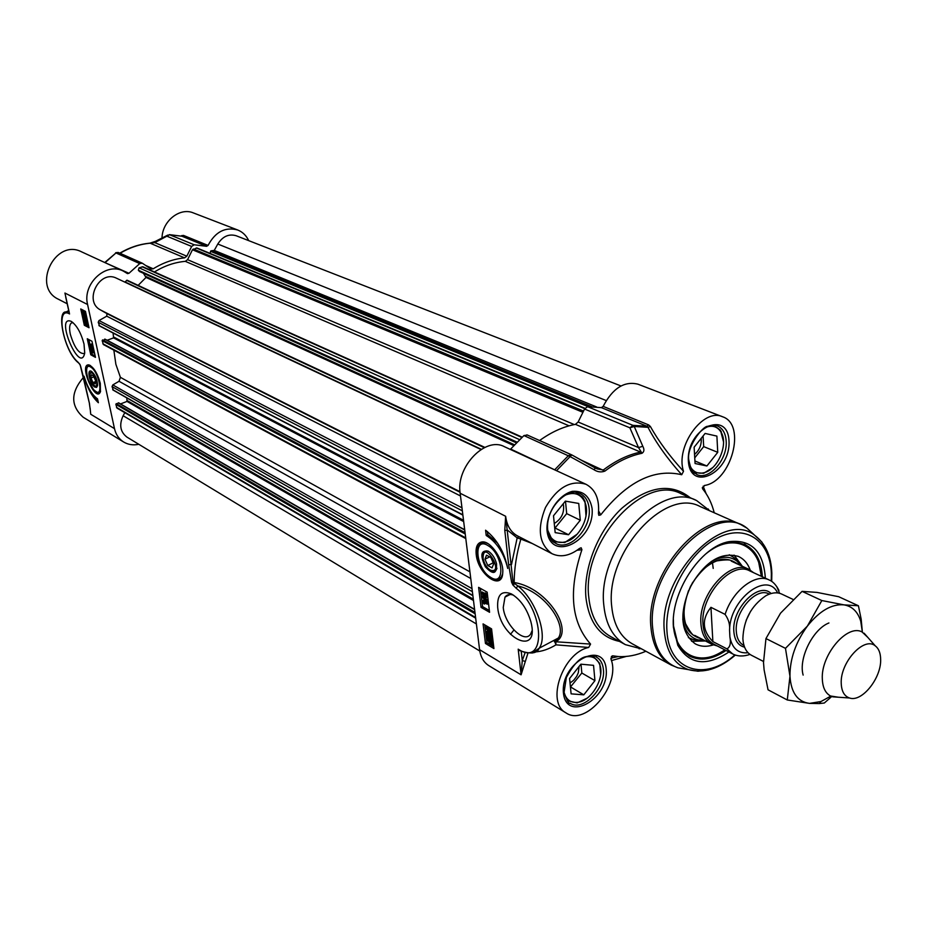 <?xml version="1.0" encoding="UTF-8"?>
<svg xmlns="http://www.w3.org/2000/svg" width="927" height="927" viewBox="0 0 927 927"><rect width="100%" height="100%" fill="white"/><g stroke="black" fill="none" stroke-linecap="round" stroke-linejoin="round"><path stroke-width="1.39" d="M194.172 244.774L169.351 234.635L167.196 236.327L191.646 246.443L194.172 244.774L206.594 246.304L208.065 245.423C215.331 231.773 225.226 226.64 237.752 230.012C242.642 231.982 246.292 235.528 248.714 240.649M191.646 246.443L186.814 256.2L154.763 242.619L169.687 234.693L181.982 236.246L206.594 246.304M88.992 365.423L89.757 365.192M100.29 383.338C97.37 372.909 93.488 366.756 88.633 364.879C78.528 364.184 95.852 403.674 100.429 391.773L100.29 383.338M84.693 353.117L84.287 353.5C79.027 354.056 74.38 347.648 70.336 334.288C69.119 328.401 69.444 324.647 71.321 323.013L73.036 322.642M84.009 344.033C81.101 332.978 76.883 325.435 71.344 321.426C54.079 313.998 80.406 375.91 84.716 352.909L84.009 344.033M138.795 444.3C133.221 445.47 128.158 444.693 123.592 441.97C118.888 438.992 115.852 434.543 114.484 428.645L87.59 304.519C82.167 283.917 105.91 261.82 123.233 271.043L127.497 273.627L128.969 273.291L139.734 263.592L142.294 263.198L150.927 269.015L153.198 268.807L145.585 265.412M120.058 253.28C129.734 247.544 139.757 244.183 150.162 243.21L184.577 257.868C173.731 258.957 163.279 262.608 153.198 268.807M128.969 273.291L104.751 262.526M118.042 252.434L115.574 252.886M167.845 235.052L155.806 241.159L154.763 242.619L149.734 243.164C139.351 244.172 129.374 247.497 119.792 253.152M181.704 236.188L183.43 235.388L181.785 236.2L169.502 234.647M184.577 257.868L186.814 256.2M90.29 409.931L89.421 403.859M89.583 404.079L80.128 364.74M84.322 325.261L80.753 308.958L85.458 311.379L89.027 327.741L84.322 325.261L85.62 324.786L88.737 326.431M90.776 354.774L87.265 338.737L91.97 341.263L95.469 357.358L90.776 354.774L92.063 354.299L95.18 356.014M98.378 402.724C92.097 396.907 87.312 388.054 84.021 376.165C87.416 387.243 91.924 394.809 97.532 398.842L98.378 402.724M66.269 299.073L65.921 297.973M69.282 312.631L64.925 293.036L87.59 304.519M123.233 271.043L81.564 251.831C55.307 238.112 31.472 286.895 58.401 299.236L67.207 303.778M182.109 235.493L180.997 236.026M237.752 230.012L193.407 212.932C179.942 207.045 162.283 221.02 162.016 237.984M83.523 377.335C70.579 392.434 70.475 405.725 83.187 417.231L123.592 441.97M79.618 364.195L77.995 362.156C63.094 349.688 55.11 305.435 69.571 313.929M83.917 379.016L89.49 403.674M94.276 396.119L97.926 400.638M88.853 339.583L92.063 354.299M86.165 322.202L87.659 324.207M82.341 309.769L82.596 310.916M82.654 311.205L83.082 313.129M83.187 313.616L84.183 318.17M84.276 318.61L85.11 322.434M85.191 322.839L85.62 324.786M93.117 349.433L94.044 350.812M90.498 346.431L93.731 350.024L90.498 346.431L91.275 346.153L93.511 348.343M90.104 344.427L92.202 345.562L91.831 344.207L92.943 346.547L90.243 345.087L90.881 344.149L91.75 344.612M91.518 344.033L92.538 343.882M82.63 310.754L85.91 314.809L86.385 317.428L83.129 313.384L82.63 310.754L83.87 311.24M83.546 311.345L85.597 311.982M85.226 317.752L85.794 319.409M85.18 317.451L86.686 318.691L87.265 321.402L86.478 319.062L85.69 318.39L85.585 320.742L84.218 318.39L84.589 317.034L84.496 318.529L85.701 320.047L85.18 317.451L86.895 317.938M87.787 325.25L85.145 322.631L85.249 321.437L88.366 325.041M85.435 321.379L87.764 321.936M92.167 351.298L91.958 349.143L94.357 353.071L92.468 352.677L92.167 351.298M92.468 351.46L92.109 349.792L93.685 352.133L92.468 351.46L93.082 351.24M93.465 352.584L92.77 352.839M92.596 348.911L91.958 349.143M92.387 348.714L91.657 348.981M92.549 343.94L91.831 344.207M85.516 315.968L83.384 312.422L85.516 315.968M85.632 315.759L83.511 312.19L85.632 315.759M85.296 316.779L84.589 317.034M86.281 322.272L87.532 324.612L85.423 322.77L86.281 322.272M94.693 387.034L96.628 387.393L97.578 385.4C97.3 379.352 95.238 374.647 91.391 371.321C86.466 368.413 89.745 383.952 94.693 387.034M90.035 373.036L91.854 371.6M97.486 385.933L95.562 386.316M96.559 381.206C97.219 384.96 96.628 386.524 94.797 385.91C91.599 383.164 89.896 379.27 89.676 374.23C91.53 371.113 93.824 373.442 96.559 381.206M93.523 376.038L95.539 380.626L95.249 383.894L92.955 382.573L90.95 377.996L91.228 374.728L93.523 376.038M92.955 382.573L95.446 381.634M90.95 377.996L93.905 376.895M714.23 512.77C711.843 503.338 707.961 495.342 702.585 488.784L702.342 487.544M703.153 486.177L706.119 493.616M611.322 656.617L612.759 655.829L618.297 656.536C627.22 657.092 636.42 655.331 645.91 651.252M626.212 656.443L611.426 660.58M709.839 510.835L696.652 500.58C659.445 480.093 596.652 549.734 603.871 605.632C605.852 624.497 613.025 637.509 625.389 644.647L641.704 648.958M611.727 606.548C613.581 624.578 620.406 636.988 632.202 643.778L671.125 665.007C659.352 658.228 652.62 645.656 650.939 627.301C644.694 573.106 705.401 504.867 740.638 524.473L700.094 506.513C664.752 486.976 604.983 553.315 611.727 606.548M688.379 637.614L693.153 639.572L699.445 640.151M539.618 440.522C551.438 432.005 563.373 426.605 575.435 424.346L640.615 452.109C628.1 454.67 615.667 460.638 603.326 469.989L597.046 468.888L571.808 454.914L595.377 468.065M681.739 474.728L683.512 471.298C675.076 446.605 703.28 407.451 722.539 416.756L637.961 384.184C624.3 380.835 612.701 388.228 603.153 406.374L601.403 407.637L646.861 426.2L632.932 425.354L629.873 427.799L638.529 447.59L578.135 422.005L584.543 409.039L629.873 427.799L634.242 426.49L648.008 427.312C656.119 442.874 667.37 458.68 681.739 474.728C654.091 468.262 627.069 481.646 600.708 514.902L598.633 510.974M765.354 578.181C763.442 551.287 751.345 539.12 729.028 541.669C700.464 546.316 670.094 592.979 673.454 627.567L677.788 645.285C689.317 664.647 706.362 666.884 728.935 651.994M726.003 650.476C712.596 659.537 700.453 661.426 689.584 656.131L682.817 650.812L677.695 643.083L673.512 625.945L673.396 619.63M705.864 553.836C712.956 548.1 720.082 544.462 727.22 542.932L736.467 542.33L744.787 544.508C755.54 549.931 761.403 560.696 762.365 576.791M481.785 542.909L484.763 542.225M501.889 576.884L499.143 578.969M476.2 554.416C477.961 574.601 502.179 591.681 502.747 572.724C503.987 560.429 490.881 540.8 482.272 541.901C477.521 542.55 475.505 546.721 476.2 554.416M532.028 630.812L530.707 633.906C524.659 644.346 504.647 624.798 503.245 607.44L504.995 597.104C506.965 594.474 509.815 593.836 513.558 595.192M497.695 607.579C500.65 639.294 540.198 657.081 530.87 621.669C526.93 608.633 520.453 599.398 511.437 593.94C501.6 590.128 497.011 594.671 497.695 607.579M527.266 435.064L523.929 435.563L510.302 449.398M559.398 472.028L510.684 449.062M556.513 470.696L570.105 456.582L593.894 469.665C597.533 472.028 601.194 472.503 604.902 471.101C617.173 461.785 629.549 455.841 641.994 453.28C644.23 451.831 644.497 449.502 642.805 446.293L634.242 426.49L632.932 425.354L587.556 406.675L584.543 409.039M601.403 407.637L587.556 406.675M593.894 469.665L595.447 468.077L596.884 468.807M523.929 435.563L570.105 456.582L571.808 454.914L568.518 455.528L554.636 469.838M642.805 446.293L638.529 447.59L641.994 453.28M578.135 422.005L575.435 424.346M648.622 424.902L646.861 426.2L648.008 427.312L650.418 426.536L648.622 424.902L603.153 406.374M577.058 550.267L581.913 549.711L581.159 547.764L579.526 548.436C569.769 555.899 560.603 557.66 552.028 553.709C539.039 544.392 536.872 528.981 545.505 507.463C557.22 487.44 570.719 479.722 586.026 484.3C595.435 489.386 599.572 499.085 598.436 513.384L598.807 515.319L600.708 514.902M532.133 653.037L539.166 648.228C548.344 636.142 535.957 599.815 517.799 585.91L513.037 582.376L505.644 516.281L504.786 530.371L507.66 530.279L517.162 537.903L520.835 539.085L521.171 537.799M581.913 549.711C568.228 590.708 571.102 622.168 590.569 644.08L555.783 641.774C574.891 631.588 548.042 588.239 514.763 582.62L514.137 582.492C514.288 568.39 516.524 553.929 520.835 539.085L532.272 543.523M504.786 530.371L508.645 564.636L511.507 564.543L517.162 537.903L518.842 536.606M612.759 655.829L611.009 659.224C621.148 684.439 585.852 726.942 566.003 712.886L488.726 665.563C483.662 662.33 480.615 657.034 479.595 649.688L460.163 493.245L505.644 516.281C506.872 525.702 510.812 532.237 517.463 535.887L552.028 553.709M511.6 582.272L512.886 584.96L514.137 582.492L511.6 582.272L508.645 564.636M491.565 628.877L493.929 648.564L485.47 643.489L483.071 623.894L491.565 628.877M487.162 592.179L489.572 612.295L481.055 607.382L478.61 587.359L487.162 592.179M485.586 530.209C497.034 539.34 504.415 552.086 507.729 568.448C503.929 553.106 496.745 542.121 486.212 535.47L485.586 530.209M525.041 652.805L522.272 660.569L521.09 674.81L527.903 653.315M512.886 584.96L516.154 588.239L517.799 585.91C545.458 592.226 567.254 625.296 558.355 638.019L539.166 648.228C537.162 653.605 530.638 654.392 519.595 650.58L518.193 649.167L521.09 674.81L479.595 649.688M521.241 651.414L522.272 660.569L524.972 661.322M535.319 651.913C541.959 651.507 548.842 649.155 555.968 644.844L555.783 641.774L554.752 641.577L555.968 644.844L588.668 647.463L590.569 644.08M566.003 712.886C545.621 702.527 562.724 652.759 588.668 647.463M722.539 416.756C746.733 424.404 731.415 481.611 704.439 485.481L702.585 488.784M683.512 471.298C669.607 456.119 658.576 441.194 650.418 426.536M586.026 484.3L504.323 446.652C485.331 436.2 455.783 467.034 460.163 493.245M558.355 638.019L554.404 641.693M487.405 531.6L487.776 534.717L497.637 543.187M486.212 535.47L487.776 534.717M481.055 607.382L482.573 606.617L489.363 610.522M480.348 588.344L482.573 606.617M487.312 627.88L490.395 630.974M485.47 643.489L486.965 642.712L493.709 646.745M484.798 624.902L486.965 642.712M486.154 595.991L486.374 597.845L484.914 597.996L481.298 592.469L484.462 594.265L484.346 593.361L484.902 593.674L486.188 595.238L486.281 596.061L485.111 595.401L485.458 598.309M481.298 592.469L482.214 592.017L484.473 593.292M484.346 593.361L485.261 592.898L487.104 594.775L486.281 596.061M481.681 596.258L487.046 601.727L481.762 596.918L482.596 595.806L484.728 597.741M485.157 598.135L487.88 600.603L487.046 601.727M485.018 602.932L485.284 603.628L483.79 603.755L482.272 600.603L487.162 603.407L487.266 604.219L483.454 602.04L484.369 604.091M482.272 600.603L483.187 600.151L488.077 602.944L487.266 604.219M489.908 638.888L491.588 641.542M488.726 639.549L490.476 642.295M487.011 636.223L487.753 637.394L489.34 637.683L492.214 642.284L492.434 645.389L491.692 644.207L490.105 643.941L487.208 639.317L487.011 636.223L487.915 635.76L488.656 636.93L490.337 637.278M490.893 637.683L493.094 641.658M493.141 641.982L493.431 644.427M493.465 644.752L492.434 645.389M489.607 633.848L490.256 636.339L489.352 636.803L486.791 634.705L486.397 631.449L487.278 634.392L488.622 635.516L488.32 633.025L490.696 634.184L491.345 637.44L490.395 637.556L491.009 635.968L489.653 633.871L488.714 634.624L489.352 636.803M486.397 631.449L487.869 631.31L488.147 633.639M488.842 632.759L489.688 632.295M490.151 632.388L492.376 635.644M492.411 635.922L491.773 637.22M486.524 626.942L487.475 626.478M490.707 628.367L491.762 630.511M491.797 630.777L491.171 631.924M486.837 627.776L488.239 628.355L490.29 631.38L486.872 629.595L486.501 627.95M484.554 595.088L484.809 597.185L482.353 593.836L484.554 595.088M487.104 594.775L486.188 595.238M485.933 594.114L485.006 594.578M485.818 593.21L484.902 593.674M487.88 600.603L486.965 601.067M488.077 602.944L487.162 603.407M488.297 638.251L489.468 638.587L491.669 641.982L491.449 643.199L488.297 638.251M488.008 638.413L491.159 643.373L489.977 643.037L487.764 639.63L487.996 638.413M493.465 644.694L492.666 645.111M492.851 643.512L491.947 643.987M488.656 636.93L487.753 637.394M491.009 636.281L490.232 636.687M488.147 633.941L487.278 634.392M487.869 631.31L486.965 631.785M490.232 635.632L489.329 636.096M485.922 628.205L486.061 627.185L488.135 627.521L490.87 631.113L490.742 632.144L488.656 631.808L485.922 628.205M712.481 562.782L713.211 568.402M706.409 553.384C732.515 532.098 760.279 544.844 761.148 576.223C760.21 560.441 754.532 549.781 744.114 544.207C744.033 542.422 757.394 555.551 756.05 555.922L758.506 561.345L761.357 576.316M728.668 541.924L726.687 542.237M725.018 649.966C712.017 658.761 700.036 660.719 689.051 655.829C699.804 660.708 711.727 658.715 724.81 649.862C699.387 668.263 672.376 653.998 673.384 620.337M682.77 619.143C684.474 630.499 689.549 637.394 698.019 639.85L704.323 640.383M741.148 565.737L736.965 561.113C729.862 555.829 721.264 555.98 711.171 561.565M750.221 570.047C747.799 563.465 743.871 558.935 738.437 556.455C721.067 551.53 705.123 561.461 690.58 586.258C678.946 613.384 680.488 632.573 695.215 643.825C700.511 646.664 706.536 647.034 713.269 644.937M564.891 495.261C574.242 491.484 580.928 493.871 584.96 502.411C590.766 515.516 579.572 538.367 565.667 541.785C559.688 543.373 554.833 541.994 551.113 537.648L547.764 530.36M568.575 534.74L555.169 532.631L553.5 515.771L565.377 501.125L578.749 503.454L580.279 520.221L568.575 534.74L555.041 528.008L566.687 513.628L565.493 501.136M586.003 516.107L585.007 501.275L582.701 497.162L575.841 492.388M552.225 540.754L553.894 541.774L564.786 542.527L577.185 534.172M554.265 523.512C561.75 518.807 564.752 512.214 563.257 503.743M580.279 520.221L566.687 513.628M584.114 657.289C591.669 655.331 596.872 657.788 599.734 664.671C605.041 677.521 591.832 700.569 578.135 702.272C570.835 703.176 566.142 699.839 564.068 692.249M571.102 693.859L569.584 678.506L580.881 664.184L593.547 665.343L594.937 680.627L583.79 694.833L571.102 693.859M600.673 674.392L599.769 663.5L592.886 655.876M567.231 700.661L577.15 702.898L587.023 698.24M570.024 683.002L573.674 680.279L576.687 676.351L578.321 672.701L579.108 666.443M570.418 687.046L581.832 673.014L580.997 664.196M594.937 680.627L581.832 673.014M583.79 694.833L570.754 687.081M705.169 427.637C712.307 424.775 717.695 426.455 721.345 432.677C728.298 444.543 717.95 469.097 704.566 472.573C699.016 474.126 694.601 472.689 691.322 468.239L689.572 464.867M706.895 465.991L695.076 463.523L694.126 447.208L705.111 433.442L716.895 436.107L717.741 452.33L706.895 465.991L694.926 460.986M723.523 441.82L720.464 430.209L713.558 425.099M693.697 472.48L703.651 473.303L712.689 467.625M694.543 454.462C699.468 450.151 701.693 444.763 701.218 438.309M694.74 457.845L703.686 446.617L703.095 435.957M717.741 452.33L703.686 446.617M488.587 551.368L488.181 551.136C480.87 550.012 479.931 555.227 485.366 566.779C493.176 575.215 496.907 574.195 496.548 563.72C495.053 558.181 492.399 554.056 488.587 551.368M496.942 568.216C496.107 571.229 494.23 572.04 491.31 570.661L490.789 570.36M483.187 554.96C483.709 551.368 485.516 550.174 488.622 551.391M483.083 558.147C483.094 537.973 505.551 574.786 490.383 570.163C486.965 567.996 484.601 564.427 483.303 559.456L483.083 558.147M487.753 565.505L484.983 559.178L486.524 555.18L490.846 557.509L493.627 563.871L492.063 567.869L487.753 565.505L493.176 562.828M484.983 559.178L489.676 556.872M154.461 271.959C164.357 265.84 174.635 262.295 185.296 261.344L187.567 259.676L192.468 249.757L197.011 247.996L584.972 408.32M209.931 253.326L211.043 250.811L214.253 250.417L217.787 244.021C222.689 236.35 228.842 233.604 236.211 235.759L620.986 385.956M479.792 651.021L126.976 437.127C120.267 431.994 118.969 424.867 123.117 415.748L124.809 412.666M475.678 618.17L117.011 408.1L115.84 404.334L118.679 402.851L474.589 609.329M120.533 403.929L127.011 401.414L126.825 397.926M113.291 390L112.04 386.617L112.816 384.925L119.038 381.275L120.417 377.335L115.875 364.299L113.847 350.139M465.806 538.61L103.418 344.554L102.155 340.615L105.261 339.467M107.115 340.255L113.569 337.892L113.094 333.036M99.525 325.794L98.216 322.283L99.004 320.557L106.756 316.177L106.964 313.616L100.522 309.977C83.198 301.263 99.56 269.154 116.675 278.285L481.009 449.514M124.774 282.098L127.138 280.221L484.809 447.428M138.146 285.365L146.026 277.428L143.395 273.268M139.606 271.495L138.332 270.209L139.073 267.81L142.955 266.791L522.191 437.162L142.955 266.791M792.991 599.398L781.716 594.08C777.093 591.982 771.82 592.527 765.911 595.702C751.241 605.725 743.57 620.036 742.875 638.657L743.164 641.693C744.219 648.332 746.977 652.863 751.449 655.273L763.477 661.461M729.561 630.267L729.897 636.942C731.055 643.315 730.059 647.289 726.907 648.865L712.875 641.588C702.202 630.522 701.565 619.097 710.951 607.324L725.111 614.392C728.634 619.433 730.117 624.717 729.561 630.267C729.595 599.248 767.243 570.534 777.591 592.909M779.63 593.303L776.687 586.455M712.875 641.588L710.951 607.324M778.947 590.441C776.166 584.983 772.933 581.507 769.248 580.001L749.7 570.87C731.6 560.487 700.198 595.852 702.979 624.033C703.72 633.848 707.243 640.499 713.535 643.998L732.678 653.941L726.907 648.865M753.547 572.666L748.796 569.294C730.244 558.657 698.043 594.902 700.916 623.79C701.681 633.836 705.285 640.65 711.739 644.242L717.371 645.992M867.788 637.382L862.156 632.029C847.568 623.477 820.801 654.752 822.319 678.993C822.666 687.475 825.401 693.141 830.534 695.992L838.321 697.22M841.229 683.419C841.565 691.345 844.323 696.212 849.503 697.985C861.832 702.573 881.426 678.112 880.65 659.34C880.534 653.037 878.75 648.552 875.273 645.864C864.115 636.084 840.013 662.434 841.229 683.419M828.923 622.967C812.817 629.224 798.356 658.46 803.141 675.088M831.728 696.525L824.312 703.014L819.294 703.57L809.561 703.384L787.278 699.978L789.966 676.212L785.47 648.344L807.359 626.119L821.843 600.545L843.987 604.867L858.414 605.76L861.183 619.224L862.377 632.133L860.731 621.183C857.799 611.704 852.214 606.258 843.987 604.867C831.762 603.778 819.561 610.87 807.359 626.119C795.679 642.226 789.885 658.923 789.966 676.212C791.09 692.759 797.614 701.82 809.561 703.384L820.986 701.53L830.801 696.119M858.414 605.76L838.692 596.71L817.011 592.411L802.075 591.356L780.534 613.164L765.957 638.564L763.512 662.573L764.103 669.85L768.043 689.804L787.278 699.978M765.957 638.564L785.47 648.344M802.075 591.356L821.843 600.545M105.064 262.665L115.968 252.955L105.018 262.295M142.294 263.198L118.494 252.584L115.968 252.955L139.734 263.592M114.484 428.645L90.719 414.253L90.139 408.297M79.815 364.23L77.995 362.156M208.065 245.423L183.43 235.388M68.911 311.472L65.319 311.97C56.674 312.677 64.45 351.692 78.308 362.758M84.728 311.194L83.94 311.472M85.272 318.251L84.496 318.529M86.918 321.298L86.13 321.576M86.199 322.492L85.423 322.77M87.532 324.149L86.756 324.427M95.493 391.298C103.847 397.683 99.143 372.306 90.962 367.231C82.665 361.159 87.451 386.211 95.493 391.298M90.475 365.574L88.25 365.759C85.852 368.286 85.782 372.839 88.03 379.444L93.442 389.525C97.022 392.619 99.166 393.523 99.849 392.214L100.579 391.298M98.946 392.608L100.325 392.028M678.715 667.961L683.523 668.784M750.812 531.692L747.718 528.842M754.045 534.682L747 528.17C713.651 500.487 645.98 570.383 652.666 627.985C654.74 649.132 663.164 662.411 677.927 667.822L687.683 669.503M766.953 550.592L761.727 541.866L754.787 535.377C722.898 508.969 658.158 576.165 664.358 631.403C666.293 651.693 674.3 664.427 688.39 669.618L697.927 671.229L708.216 670.012M771.276 581.125L771.357 573.593C770.383 540.58 745.354 523.141 716.803 538.297C688.228 552.955 664.288 597.452 666.953 631.16C668.912 670.905 705.146 681.866 734.879 654.902M604.902 471.101L580.893 459.966M516.154 588.239C545.146 610.429 546.304 667.776 518.193 649.167M514.763 582.62L513.361 585.54M625.389 644.647L610.453 636.467C598.077 629.317 590.87 616.374 588.819 597.637C581.414 542.133 643.825 473.257 681.055 493.709L696.652 500.58M690.279 497.776C670.939 482.469 648.089 485.991 621.727 508.355C598.193 530.464 583.141 568.193 585.945 597.718C589.12 622.817 600.279 637.382 619.433 641.38M688.367 461.009C690.291 493.06 730.87 472.48 729.004 441.032C727.869 408.842 686.339 428.622 688.367 461.009M717.371 425.864C722.701 428.239 725.632 433.338 726.177 441.148C727.718 459.386 709.155 480.707 696.884 474.578C694.416 471.6 692.469 476.605 688.912 460.557C685.899 447.567 702.828 425.794 707.776 426.304C712.365 424.821 715.563 424.682 717.371 425.864M547.023 530.511C550.383 563.604 595.308 540.823 592.063 508.367C589.781 496.246 583.21 490.568 572.353 491.333C558.251 494.891 545.876 513.987 547.023 530.511M580.209 493.57C585.389 496.223 588.367 501.183 589.132 508.471C591.681 528.205 569.595 551.542 555.783 543.431C554.566 542.04 550.951 543.419 547.706 529.908C545.169 506.652 569.572 486.154 580.209 493.57M563.442 693.037C566.49 723.187 609.166 698.97 606.2 669.387C604.01 639.016 560.279 662.585 563.442 693.037M596.073 656.907L596.594 657.185C600.545 659.561 602.817 663.651 603.396 669.445C605.922 688.332 582.77 712.052 570.14 703.222C569.039 704.369 567.023 700.754 564.091 692.388L566.362 677.428C573.129 665.088 579.421 658.228 585.238 656.826C591.808 655.343 595.597 655.459 596.594 657.185M493.118 642.851L492.225 643.315M493.118 641.808L492.214 642.284M490.244 637.22L489.34 637.683M489.329 636.849L488.425 637.312M488.529 639.236L487.764 639.63M490.707 642.666L489.977 643.037M492.388 635.783L491.495 636.246M491.6 633.709L490.696 634.184M490.395 632.515L489.491 632.99M489.618 634.161L488.714 634.624M491.461 631.855L490.557 632.318M491.773 630.65L490.87 631.113M488.738 627.208L488.135 627.521M489.456 630.511L488.552 630.974M487.324 628.043L486.42 628.506M487.776 629.132L486.872 629.595M688.483 590.731C679.618 617.764 683.883 633.778 701.264 638.784M738.019 564.276C723.466 553.535 708.158 559.908 692.098 583.396M737.996 562.005L733.79 557.428L729.259 554.775M742.353 566.293L734.08 555.111M691.588 641.241L705.493 640.986M488.181 545.713C472.944 535.644 475.424 568.344 490.395 577.162C505.667 587.799 503.535 554.566 488.181 545.713M497.787 579.468L501.194 577.289L502.631 573.906M487.567 543.442C484.114 541.913 481.437 542.307 479.537 544.647C473.326 551.171 480.8 571.832 490.684 577.718C495.03 580.383 498.529 580.244 501.194 577.289L501.82 576.976M569.062 425.829L185.296 261.344M574.3 424.566L187.567 259.676M582.932 412.318L192.468 249.757M583.535 411.078L193.314 248.981M584.763 408.656L196.223 247.972M588.124 406.663L210.429 251.275M590.36 406.64L211.043 250.811M591.693 406.663L212.886 251.159M596.64 406.976L214.253 250.417M606.212 400.557L217.787 244.021M476.397 623.952L123.117 415.748M475.609 617.533L116.489 407.347M475.134 613.79L115.84 404.334M474.972 612.434L116.246 403.616M474.624 609.642L118.274 402.828M473.488 600.511L127.011 401.414M473.326 599.178L127.405 400.707M472.863 595.482L112.688 389.664M472.399 591.681L112.04 386.617M472.017 588.633L112.816 384.925M470.754 578.506L119.038 381.275M469.931 571.855L120.417 377.335M482.283 541.913L484.207 542.225M465.713 537.892L102.827 343.732M465.227 533.964L102.155 340.615M465.064 532.619L102.561 339.885M464.728 529.977L104.635 339.131M463.685 521.588L113.569 337.892M463.523 520.267L113.975 337.173M462.851 514.809L98.888 325.435M462.353 510.835L98.216 322.283M461.97 507.799L99.004 320.557M460.51 495.98L106.756 316.177M460.059 492.249L106.964 313.616M460.012 491.716L100.522 309.977M481.345 449.294L124.994 281.912M484.323 447.671L126.559 280.348M513.79 445.586L146.026 277.428M514.52 444.798L146.107 276.617M516.432 442.793L139.235 271.321M517.057 442.144L138.332 270.209M519.572 439.641L139.073 267.81M521.855 437.463L142.074 266.756M750.685 611.125L746.154 620.325M743.999 645.47L743.581 645.262C739.178 642.84 736.745 638.158 736.281 631.229C734.543 611.507 756.455 586.664 768.97 593.929L769.34 594.103M771.067 593.535C758.981 581.044 731.739 608.39 733.825 631.287C734.532 640.29 738.124 645.598 744.59 647.185M748.077 652.747C738.205 653.72 732.145 648.448 729.897 636.942M769.248 580.001C755.702 572.759 732.562 590.511 725.111 614.392M89.282 365.018L88.633 364.879M72.433 322.619L71.321 323.013M155.4 241.356L149.919 243.152M118.494 252.584L115.968 252.642M65.678 296.918L69.27 313.094M67.219 311.298L68.76 310.754M80.568 365.968L79.676 364.265M83.894 378.911L80.579 366.038M90.301 409.977L89.467 403.987M84.427 317.011L85.087 316.767M85.979 320.777L86.756 320.487M94.797 385.91L95.632 386.35M618.297 656.536L610.858 658.193M708.993 510.453L708.251 508.981M640.824 648.483L639.097 648.807M735.366 655.065C719.422 668.831 703.755 673.674 688.39 669.618L677.927 667.822L671.125 665.007M771.704 581.414L771.843 573.153C771.183 556.119 765.505 543.523 754.787 535.377L747 528.17L740.638 524.473M677.695 643.083L677.788 645.285M727.22 542.932L729.028 541.669M510.14 594.485L504.995 597.104M571.808 454.914L526.884 434.844M558.274 638.135L554.381 641.762M612.573 655.806L611.403 656.501M491.345 637.44L492.249 636.965M490.742 632.144L491.646 631.681M510.453 634.369L513.917 630.036M736.965 561.113L733.79 557.428L738.112 562.11M698.019 639.85L693.153 639.572L699.607 640.175M737.753 556.165L738.437 556.455M694.752 635.401C693.396 636.374 690.337 632.469 685.563 623.697C682.469 612.596 684.184 600.186 690.731 586.455C697.73 573.407 706.444 564.891 716.838 560.893C726.444 559.479 731.287 559.56 731.357 561.159M584.96 502.411L585.007 501.275M565.667 541.785L564.786 542.527M552.562 541.09L553.894 541.774M576.316 492.434L577.741 493.106M599.734 664.671L599.769 663.5M578.135 702.272L577.15 702.898M567.394 700.858L568.355 701.438M593.153 655.922L594.172 656.501M721.345 432.677L721.229 431.518M704.566 472.573L703.651 473.303M693.883 472.654L694.879 473.071M713.813 425.111L714.868 425.528M490.383 570.163L491.31 570.661M112.909 389.966L472.897 595.748M105.029 339.155L464.694 529.711M99.143 325.771L462.886 515.111M127.138 280.221L484.879 447.405M139.398 271.449L516.374 442.851M750.013 654.404C743.431 656.64 737.649 656.478 732.678 653.941M694.671 635.366L711.739 644.242M731.287 561.125L748.796 569.294M875.273 645.864L864.103 633.187M849.503 697.985L832.62 696.826M820.986 701.53L819.294 703.57M860.731 621.183L861.183 619.224"/></g></svg>
